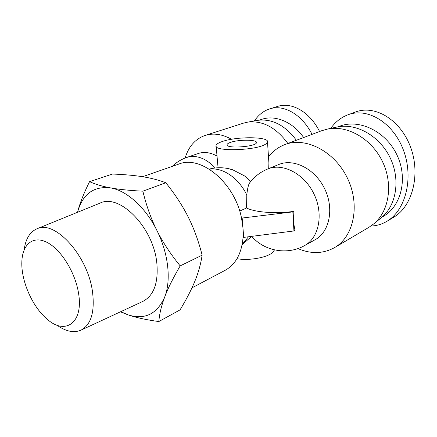 <?xml version="1.0" encoding="UTF-8"?>
<svg xmlns="http://www.w3.org/2000/svg" width="437" height="437" viewBox="0 0 437 437"><rect width="100%" height="100%" fill="white"/><g stroke="black" fill="none" stroke-linecap="round" stroke-linejoin="round"><path stroke-width="0.66" d="M56.957 325.155C65.758 331.437 73.711 333.125 80.823 330.23C91.027 324.926 94.927 312.16 92.524 291.927C87.892 255.448 54.456 219.243 36.708 228.901C29.738 232.134 25.559 239.11 24.161 249.833M78.556 293.336C83.702 323.309 64.834 335.692 46.617 318.688C32.251 306.463 21.014 280.652 21.85 261.807C22.336 244.441 32.993 235.193 46.967 242.349C60.912 249.314 75.355 272.382 78.556 293.336M80.823 330.23L142.653 301.508C153.802 295.778 158.527 282.968 156.834 263.085C153.463 227.262 119.328 192.941 99.849 203.205L36.708 228.901M158.833 321.55C146.198 319.824 135.874 317.573 127.861 314.793C144.751 320.135 157.041 314.187 164.733 296.931C171.337 280.172 168.414 253.231 156.861 230.381C162.733 242.169 170.512 254.006 180.186 265.893C173.167 277.877 168.016 288.223 164.733 296.931C161.433 305.676 159.461 313.886 158.833 321.55L180.055 309.877C186.462 299.279 191.401 289.731 194.875 281.226C198.36 272.743 200.785 264.052 202.145 255.148C198.496 240.913 193.853 228.201 188.205 217.003C182.59 205.794 175.128 194.378 165.82 182.753C158.664 180.044 150.934 178.034 142.62 176.723C134.301 175.395 124.255 174.5 112.484 174.046L89.569 181.65C95.244 184.277 102.247 186.359 110.577 187.888C93.622 185.927 82.609 194.061 77.535 212.289C79.758 203.473 83.773 193.258 89.569 181.65M120.803 311.657L127.861 314.793L120.404 311.843M110.577 187.888C118.864 189.418 129.631 190.516 142.877 191.188C146.319 205.527 150.978 218.593 156.861 230.381C145.526 207.384 126.681 190.576 110.577 187.888M202.145 255.148L180.186 265.893M165.82 182.753L142.877 191.188M230.496 142.396C238.684 139.365 257.759 139.518 256.448 142.68C256.18 146.925 225.126 148.913 227.071 144.587C227.295 143.844 228.436 143.112 230.496 142.396M239.689 211.076L246.561 207.979C254.968 212.338 275.572 213.944 293.877 211.382L292.839 211.89L241.524 218.112C234.735 182.611 200.802 154.851 178.908 164.055L142.577 176.717M293.877 211.382L293.391 221.466L294.964 230.419L293.937 230.955L292.839 211.89M191.98 287.846L225.17 270.306C235.701 264.467 241.666 253.449 243.059 237.247L242.956 227.852L241.524 218.112M243.059 237.247L243.72 237.384L242.185 218.238M243.72 237.384L293.937 230.955M251.717 236.362C264.336 251.199 287.551 255.377 304.644 245.556C319.059 237.832 323.817 214.064 313.93 193.891C304.223 173.636 282.701 162.635 267.712 168.982C260.599 171.916 254.695 176.395 249.991 182.426C248.571 183.901 247.506 188.096 246.801 195.006L246.561 207.979M265.854 143.948L267.51 142.091C269.634 136.541 236.625 136.306 222.247 141.533C218.544 142.795 216.49 144.095 216.08 145.423C212.682 151.874 257.027 150.699 265.854 143.948M268.902 162.941L268.717 168.578M250.789 181.426L244.649 175.98L232.653 169.769L226.415 168.256M274.48 249.898L273.147 251.93C268.444 257.338 249.505 260.955 236.974 258.72M267.712 168.982L278.828 164.487C293.779 158.156 315.121 168.879 324.658 188.762C334.376 208.558 329.531 231.992 315.159 239.7L304.644 245.556M268.504 156.954C272.781 151.273 278.189 147.171 284.716 144.647C305.244 136.508 334.283 150.912 347.306 177.925C360.541 204.838 353.872 236.663 334.54 247.615C323.162 253.842 310.958 254.165 297.93 248.571M284.716 144.647L321.741 130.707L327.783 129.002C347.311 125.037 371.281 138.524 382.293 161.187C393.426 183.797 389.269 210.978 373.903 223.766L368.773 227.42L334.54 247.615M287.863 143.462C276.097 127.511 262.719 120.399 247.73 122.125L243.529 123.125L205.139 135.432C195.295 138.939 188.626 146.471 185.13 158.03M296.379 140.255C285.121 125.272 272.306 118.624 257.945 120.301L256.901 120.486M231.555 139.283C222.253 134.132 213.453 132.848 205.139 135.432M217.02 156.031C210.344 152.409 204.046 151.573 198.13 153.534L186.703 157.451C181.218 159.358 176.406 162.329 172.254 166.377M336.108 127.216L337.615 126.894C356.494 123.065 379.496 135.891 390.006 157.5C400.625 179.05 396.561 205.051 381.719 217.413L380.523 218.385M277.544 106.415C291.823 101.739 309.757 111.867 319.589 131.515M312.034 134.361C302.076 114.543 283.908 104.099 269.684 108.889C263.555 110.883 258.464 114.898 254.41 120.929M259.37 120.109L261.867 119.301C275.305 114.691 292.894 121.945 303.633 137.524M353.73 112.68L355.434 112.014C375.405 104.481 400.866 120.088 410.736 147.608C420.787 174.937 412.157 206.581 393.688 217.227M370.964 226.022C376.547 225.853 381.818 224.301 386.783 221.368C405.383 210.639 413.861 178.717 403.728 150.94C393.797 123.065 367.888 107.125 347.961 114.789C341.1 117.373 335.365 121.901 330.743 128.369M338.162 126.79L339.402 126.32C358.722 118.635 385.232 130.783 396.643 154.321C408.262 177.761 401.483 206.095 383.293 216.375L382.146 217.047M242.18 244.409L248.489 236.772M246.801 195.006C238.678 177.87 222.28 166.939 209.46 169.25M215.272 167.972C205.751 158.118 196.229 154.611 186.703 157.451M227.071 144.587L227.114 145.079M216.157 146.308L218.063 167.759M267.51 142.091L269.055 165.246M250.718 181.513L244.649 175.98M232.653 169.769C224.891 167.305 217.074 167.076 209.214 169.097M242.125 244.693L251.679 236.362M257.945 120.301L247.73 122.125M337.615 126.894L327.783 129.002M381.719 217.413L373.903 223.766M269.695 108.884L277.571 106.437M386.783 221.368L393.693 217.233M347.95 114.794L355.439 112.052"/></g></svg>

